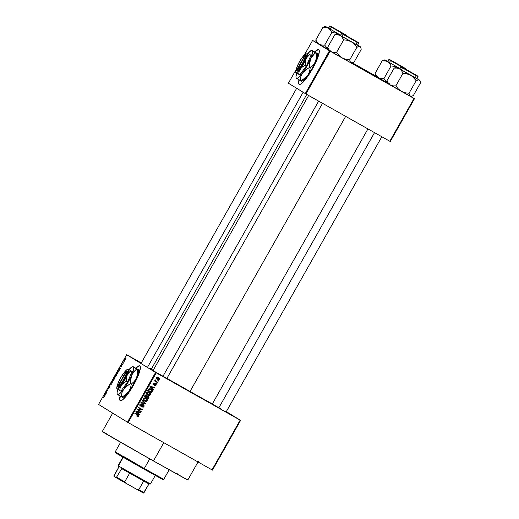 <?xml version="1.0" encoding="UTF-8"?>
<svg xmlns="http://www.w3.org/2000/svg" width="519" height="519" viewBox="0 0 519 519"><rect width="100%" height="100%" fill="white"/><g stroke="black" fill="none" stroke-linecap="round" stroke-linejoin="round"><path stroke-width="0.78" d="M223.365 410.464L233.738 416.42L223.365 410.464M140.506 362.547L133.545 358.694L140.506 362.547M141.194 363.105L133.545 358.694L141.194 363.105M164.413 377.229L174.793 383.184L164.413 377.229M318.822 49.72A19.93 4.003 -60.6 0 0 314.923 52.03M314.702 51.9A19.93 4.003 119.4 0 1 318.718 49.642A19.93 4.003 119.4 0 1 312.341 69.098L317.219 59.114L319.302 51.783L319.029 49.947L317.888 49.584L314.345 52.263M139.903 365.96A19.93 4.003 -60.6 0 0 136.004 368.269M135.783 368.14A19.93 4.003 119.4 0 1 139.793 365.882A19.93 4.003 119.4 0 1 133.422 385.338L138.301 375.354L140.383 368.023L140.111 366.187L138.969 365.824L135.427 368.503M149.524 368.094L151.334 369.113M220.718 408.836L211.726 403.672L220.718 408.836M166.891 378.396L152.43 370.248L153.008 370.598L308.643 95.49M163.803 442.681L153.468 460.95A49.156 0.363 29.5 0 0 187.826 479.978L153.468 460.95L163.803 442.681M345.667 116.36L190.019 391.469L212.342 403.938L190.019 391.469L345.667 116.36M226.31 411.619L240.608 420.403L212.479 470.123L240.608 420.403L226.31 411.619M155.583 372.467L127.453 422.187L98.545 404.431L126.675 354.711L155.583 372.467L240.154 420.15L212.024 469.87L128.135 422.576L156.264 372.856L240.608 420.403L240.154 420.15L212.024 469.87L212.479 470.123L127.453 422.187L128.135 422.576L156.264 372.856L126.675 354.711L141.285 362.943L126.675 354.711L98.545 404.431L127.453 422.187L155.583 372.467M120.071 396.003L119.636 398.462L119.908 400.298L121.05 400.662L122.964 399.526L127.395 394.622L133.422 385.338A19.93 4.003 119.4 0 1 120.22 400.603A19.93 4.003 119.4 0 1 120.071 396.003M125.079 359.998L125.326 358.772L124.404 359.758L124.106 360.686L124.631 360.634L125.351 358.785L124.476 359.628L124.197 360.835L125.085 359.985M123.36 363.015L122.977 362.684L123.243 361.879L122.568 363.021L123.152 363.378L123.243 361.879L122.568 363.021L123.152 363.378L123.36 363.015M121.738 365.901L121.959 364.902L121.005 366.09L121.77 364.799L120.784 366.388L121.842 365.272L121.394 366.427L122.049 364.902L121.018 366.109L121.128 365.551L120.823 366.485L121.751 365.337L121.044 366.686L121.738 365.901M118.021 372.447L118.345 370.78L116.613 373.031L117.411 373.524L118.403 370.806L116.613 373.031L117.411 373.524L118.021 372.447M114.634 378.429L115.088 377.281L114.556 377.547L114.498 377.066L113.194 379.078L113.992 379.564L115.036 377.164L114.556 377.547L114.615 377.047L113.194 379.078L113.992 379.564L114.641 378.416M111.293 384.332L111.15 382.685L111.085 384.475L109.678 385.293L111.092 384.689L111.15 382.685L111.085 384.475L109.678 385.293L111.293 384.332M106.856 392.182L106.213 391.787L107.952 390.236L107.161 389.75L106.946 390.113L107.589 390.509L105.85 392.059L106.648 392.546L106.856 392.182L106.213 391.787L107.952 390.236L107.161 389.75L106.946 390.113L107.589 390.509L105.85 392.059L106.648 392.546L106.856 392.182M103.839 397.398L104.527 396.094L103.884 395.53L103.677 395.893L104.293 396.419L103.521 397.502L104.429 395.861L103.884 395.53L103.677 395.893L104.3 396.347L103.839 397.398M105.11 395.264L106.408 392.967L104.728 394.044L104.89 395.647L106.408 392.967L104.728 394.044L104.89 395.647L105.11 395.264M109.639 387.291L109.976 385.993L108.588 387.589L109.515 385.909L108.387 388.017L109.743 386.402L108.679 388.342L109.639 387.291L110.054 386L108.62 387.667L109.645 385.889L108.406 388.037L109.846 386.37L108.679 388.342L109.639 387.291M112.175 382.497L113.213 380.888L113.259 379.83L111.747 381.712L111.637 382.639L112.175 382.497L113.298 379.85L112.085 381.011L111.702 382.691L112.175 382.497M115.601 376.45L116.691 374.705L116.801 373.914L116.405 373.849L115.062 375.957L115.088 376.625L115.601 376.45L116.717 373.803L115.503 374.971L115.121 376.651L115.601 376.45L115.503 374.971L116.237 374.218L116.794 374.335L116.503 374.173L116.321 375.471L115.328 376.281L115.614 376.444M119.143 370.456L120.44 368.159L118.981 368.847L118.929 370.845L120.44 368.159L118.981 368.847L119.143 370.456M122.763 364.066L122.439 364.357L122.763 364.066M124.19 361.542L123.866 361.84L124.19 361.542M126.156 358.071L125.832 358.37L126.156 358.071M158.509 380.777L157.945 380.453L157.737 380.823L158.301 381.141L158.509 380.777L157.945 380.453L157.737 380.823L158.301 381.141L158.509 380.777M157.082 383.301L156.517 382.977L156.31 383.346L156.874 383.664L157.082 383.301L156.517 382.977L156.31 383.346L156.874 383.664L157.082 383.301M153.468 389.691L152.463 388.705L153.183 387.434L154.545 387.784L154.766 387.401L150.134 386.337L149.913 386.72L153.248 390.08L153.468 389.691L152.858 389.685L153.468 389.691L152.463 388.705L153.183 387.434L154.545 387.784L154.766 387.401L150.134 386.337L149.913 386.72L153.248 390.08L153.468 389.691M149.466 395.439L150.763 394.57L150.348 392.864L148.298 391.748L146.611 392.435L146.702 393.979L149.05 395.426L147.441 394.751L149.466 395.439L150.685 394.732L150.672 393.337L149.453 392.169L146.611 392.435C146.3 393.616 146.728 394.479 147.896 395.03L149.466 395.439M146.047 401.479L147.402 400.441L146.929 398.91L144.879 397.788L143.192 398.482L143.283 400.026L145.631 401.472L144.023 400.798L146.047 401.479L147.266 400.778L147.253 399.383L146.034 398.209L143.192 398.482C142.881 399.656 143.309 400.525 144.477 401.077L146.047 401.479M142.9 404.878L143.555 406.254L141.966 407.013L143.997 406.546L144.048 405.294L142.861 404.567L140.831 405.715L140.266 405.248L140.357 404.567L141.7 403.879L140.039 404.1L139.767 405.261L140.591 406.079L141.479 406.046L142.764 405.047L143.588 405.397L143.432 406.422L141.966 407.013L143.497 407.084L143.997 406.546L143.542 406.267L141.512 406.734M139.429 414.499L138.424 413.513L139.144 412.242L140.513 412.592L140.727 412.203L136.095 411.145L135.881 411.528L139.215 414.889L139.429 414.499L138.82 414.493L139.429 414.499L138.424 413.513L139.144 412.242L140.513 412.592L140.727 412.203L136.095 411.145L135.881 411.528L139.215 414.889L139.429 414.499M137.6 414.992L138.132 415.836L137.055 415.816L136.899 416.212L138.333 416.407L138.528 415.155L135.037 413.014L134.83 413.384L138.145 415.395L137.976 415.998L137.055 415.816L136.899 416.212L137.976 416.536L136.445 415.933M141.174 411.418L138.002 409.627L142.05 409.867L142.277 409.472L138.307 407.233L138.099 407.603L141.278 409.394L137.224 409.154L137.003 409.549L140.967 411.788L141.174 411.418L138.002 409.627L142.05 409.867L142.277 409.472L138.307 407.233L138.099 407.603L141.278 409.394L137.224 409.154L137.003 409.549L140.967 411.788L141.174 411.418M145.618 403.568L142.303 400.175L142.083 400.558L145.041 403.51L141.045 402.4L140.831 402.783L145.411 403.925L145.618 403.568L145.164 403.289L144.957 403.646L145.411 403.925L145.618 403.568L142.303 400.175L142.083 400.558L145.041 403.51L141.045 402.4L140.831 402.783L145.411 403.925L140.909 402.634L145.618 403.568M148.959 397.664L148.843 396.205L147.169 395.841L146.131 394.816L145.268 395.05L144.347 396.568L148.311 398.806L148.959 397.664L148.505 397.385L148.959 397.664L148.428 395.887L147.169 395.841L146.559 394.972L144.989 395.42L144.347 396.568L148.311 398.806L148.959 397.664M152.339 391.683L152.314 390.178L150.218 388.77L148.81 388.9L147.766 390.522L151.73 392.76L152.339 391.683L151.885 391.404L152.339 391.683C152.716 390.541 152.307 389.698 151.126 389.159L148.752 388.952L147.766 390.522L151.73 392.76L152.339 391.683M156.096 385.163L156.206 384.352L155.583 383.703L153.754 384.43L153.475 383.801L154.409 383.106L153.669 383.009L153.053 383.58L152.982 384.229L153.63 384.871L155.622 384.216L155.668 384.962L154.662 385.539L155.259 385.675L156.096 385.163L154.818 385.143L154.662 385.539L156.096 385.163L155.668 383.749L153.605 384.384L153.52 383.71L154.409 383.106L153.099 383.496L153.455 384.787L155.22 384.105L156.096 385.163M157.679 382.25L155.635 381.004L155.343 379.889L155.019 380.109L155.252 380.881L154.792 380.622L154.584 380.991L157.471 382.613L157.679 382.25L155.635 381.004L155.343 379.889L154.993 380.155L155.252 380.881L154.792 380.622L154.584 380.991L157.471 382.613L157.679 382.25M159.443 379.253L159.385 378.124L158.373 377.3L157.276 377.047L156.453 377.566L156.498 378.682L157.491 379.506L158.749 379.752L159.443 379.253L158.496 377.371L156.453 377.566L157.367 379.434L159.443 379.253M329.455 50.784L305.25 93.569L288.402 83.222L296.012 69.78L288.402 83.222L305.931 93.958L330.136 51.173L414.026 98.474L389.821 141.252L305.931 93.958L390.275 141.505L414.48 98.72L390.275 141.505L389.821 141.252L414.026 98.474L414.48 98.72L410.873 96.508L330.136 51.173L305.931 93.958L305.25 93.569L329.455 50.784L330.136 51.173L312.607 40.443L329.455 50.784M304.692 54.437L312.607 40.443L316.272 42.5L312.607 40.443L304.692 54.437M298.989 79.764L298.555 82.223L298.827 84.059L299.969 84.422L301.883 83.287L306.314 78.382L312.341 69.098A19.93 4.003 119.4 0 1 299.139 84.363A19.93 4.003 119.4 0 1 298.989 79.764M352.382 62.857L375.568 75.93L352.382 62.857M306.963 94.043L151.269 369.236L153.708 370.501M166.917 378.364L190.019 391.469L166.917 378.364M166.897 378.403L153.008 370.598M102.262 431.568A49.156 0.363 29.5 0 0 153.468 460.95L102.262 431.574L112.727 413.066M103.067 431.944L107.277 434.215M111.922 436.771L112.993 437.368M177.329 473.769L178.069 474.191M185.964 478.803L187.619 479.816M137.275 414.253L138.586 416.115L137.73 414.532L135.037 413.014L134.83 413.384L138.054 415.271M137.554 414.921L137.23 414.72M137.976 416.536L138.586 416.115L138.132 415.836L137.522 416.257L137.976 416.536M136.698 416.063L138.08 415.92L138.236 415.219L137.704 414.525M140.188 412.08L140.513 412.592L138.612 412.105L140.188 412.08M138.035 413.13L135.959 411.262L138.158 411.827L135.959 411.262L137.58 412.852L136.01 411.295L138.612 412.105L138.158 411.827L138.612 412.105L138.035 413.13L136.419 411.541L138.612 412.105L138.035 413.13M140.714 411.152L140.967 411.788L137.01 409.53L140.513 411.502L140.714 411.152M140.824 409.115L138.112 407.584L140.824 409.115M141.81 409.212L141.596 409.588L142.05 409.867L137.548 409.348L141.596 409.588L141.81 409.212M140 404.145L141.09 403.996L139.903 404.288L140.357 404.567L141.544 404.275L141.207 403.698L141.544 404.275L141.7 403.879L139.89 404.32L140.383 405.981L143.328 405.144L142.874 404.865M143.296 405.125L142.174 404.826M141.57 405.339L139.929 405.702M143.043 404.476L143.997 406.546L143.497 404.755L142.238 404.781L141.077 405.728L140.111 405.313L140.539 405.579M140.604 405.618L139.909 404.288L140.149 405.339L140.623 405.449M141.778 406.857L142.913 406.87L143.542 406.267M143.601 406.15L143.257 404.619M139.916 405.151L139.87 404.359M140.033 405.754L141.22 405.644M140.357 405.858L140.811 405.845M142.135 404.846L142.842 404.846M142.238 400.292L145.164 403.289L142.238 400.292M144.139 400.869L144.477 401.077L144.139 400.869M145.58 397.93L147.253 399.383L146.799 399.105L146.806 400.499L147.266 400.778L146.812 400.499L145.586 401.2L146.708 400.655M143.302 398.32L144.373 397.943L146.721 399.358L146.799 400.519L144.691 400.713L143.659 398.741L144.827 398.222L145.813 398.573L146.851 400.415L146.871 399.267L145.943 398.157M144.1 400.357L143.147 399.371L143.166 398.527L144.827 398.222L144.373 397.943L145.242 398.235M146.799 400.519L145.8 401.051L144.068 400.331M144.691 400.713L143.744 399.928L143.659 398.741L143.205 398.462L144.237 400.434M145.359 398.294L144.373 397.943L143.205 398.456M147.973 395.608L148.499 397.385L147.857 398.521L148.311 398.806L144.353 396.548L147.857 398.521L148.058 398.17L146.209 397.113L146.663 397.392L147.078 396.665L146.819 396.088M146.105 394.693L146.715 395.562L146.332 394.849M148.564 397.262L148.194 395.75M147.098 395.887L147.863 396.036L146.624 396.386L147.078 396.665L148.22 396.257L147.766 395.978L148.272 396.282L147.818 396.003M146.027 395.134L146.416 395.381L145.962 395.102L144.924 395.536L145.378 395.822L146.416 395.381L146.773 396.029L146.202 397.126L145.015 396.458L145.378 395.822L145.009 395.394L145.891 395.063M146.416 395.381L146.786 395.932L146.202 397.126L144.561 396.179L145.015 396.458L145.722 395.355L146.455 395.4L146.001 395.121M148.22 396.257L148.661 396.983L148.058 398.17L146.663 397.392L147.896 396.133L148.557 396.548L148.499 397.392M147.565 394.829L147.896 395.03L147.565 394.829M148.998 391.89L150.672 393.337L150.218 393.058L150.231 394.453L150.685 394.732L150.231 394.453L149.011 395.16L150.127 394.609L149.219 395.004L147.487 394.291M150.231 394.453L150.296 393.22L149.362 392.117M146.721 392.273L147.63 391.884L148.661 392.189M147.526 394.31L146.488 392.864L146.624 392.416L147.078 392.695L148.252 392.182L147.792 391.897L149.388 392.624L148.778 392.247L150.218 394.472L148.11 394.667L147.078 392.695L148.252 392.182L149.277 392.585M148.11 394.667L147.162 393.882L147.078 392.695L146.624 392.416L147.656 394.388M148.778 392.247L147.792 391.897L146.624 392.416M148.428 389.354L148.726 389.003L150.912 389.522L151.795 390.217L151.853 391.469L151.276 392.481L151.73 392.76L147.772 390.502L151.276 392.481L151.477 392.13L147.98 390.139L148.434 390.418L148.804 389.763L148.35 389.484L148.804 389.763L148.934 388.906M150.666 388.88C151.853 389.419 152.255 390.262 151.885 391.404L152.041 390.249L151.003 389.088M149.161 388.861L150.925 389.548M150.912 389.522L152.061 390.826L151.477 392.13L148.434 390.418L149.388 389.185L151.074 389.62L148.726 389.003L148.35 389.484M154.221 387.271L154.545 387.784L152.644 387.297L154.221 387.271M152.067 388.322L149.997 386.454L152.19 387.018L149.997 386.454L151.613 388.043L150.049 386.486L152.644 387.297L152.19 387.018L152.644 387.297L152.067 388.322L150.452 386.733L152.644 387.297L152.067 388.322M155.213 383.47L155.642 384.884L154.208 385.26M155.246 384.624L155.077 383.878L155.531 384.157L154.759 383.826L155.22 384.105L154.759 383.826L154.396 384.099L154.85 384.378L153.001 384.508M153.196 383.262L153.89 382.977L154.253 383.502L153.066 383.431L153.605 384.384L152.956 383.801M153.118 383.463L153.52 383.71L153.118 383.463M154.714 385.39L155.46 385.137M153.176 384.585L155.077 383.878M156.621 383.035L156.874 383.664L156.316 383.327L156.621 383.035M157.212 381.984L157.471 382.613L154.597 380.972L157.017 382.334L157.212 381.984M155.304 380.836L155.077 380.116L155.694 380.226L155.038 380.187L155.441 380.94M156.18 381.407L155.635 381.004M158.048 380.511L158.301 381.141L157.744 380.81L158.048 380.511M158.042 377.092L158.983 378.974L156.913 379.155L158.808 379.207M159.106 378.721L158.327 379.337L156.855 378.396L156.453 377.566L157.86 377.475L159.035 379.013L157.575 379.065L156.861 377.813L158.314 377.754L159.106 378.721L158.289 377.242M156.706 377.268L157.685 377.378M156.946 378.682L156.329 377.826M157.575 379.065L156.998 378.714M157.86 377.475L156.401 377.534L157.121 378.786M149.232 392.526L150.276 393.584L150.134 394.596M104.468 396.341L103.677 395.893L104.468 396.341M105.026 394.622L104.935 393.869L105.701 393.649L105.123 394.674L104.935 393.869L105.61 393.597L105.026 394.622M106.661 392.52L105.85 392.059L106.661 392.52M107.764 390.573L106.946 390.113L107.764 390.573M112.182 381.069L112.818 380.258L113.376 380.382L113.084 380.213L112.902 381.517L111.909 382.328L112.221 380.991L113.181 380.414L111.909 382.328L112.195 382.484L111.799 382.133L112.182 381.069M114.005 379.538L113.194 379.078L114.005 379.538M113.732 378.915L114.42 377.423L113.732 378.915M114.109 379.142L113.83 378.967L114.829 377.534L114.199 379.194L113.83 378.967L114.829 377.534L114.109 379.142M117.43 373.492L116.613 373.031L117.43 373.492M117.294 372.058L118.507 371.345L118.196 371.176L118.455 371.526L117.528 373.096L116.918 372.72L117.541 371.429L118.306 371.383L117.618 373.155L116.918 372.72L117.281 372.071M119.065 369.813L118.974 369.061L119.74 368.84L119.162 369.865L118.974 369.061L119.642 368.788L119.065 369.813M121.77 364.799L121.128 365.551L121.77 364.799M123.159 363.358L122.568 363.021L123.159 363.358M124.404 360.471L124.554 359.686L125.397 359.291L124.657 360.608L124.333 360.27L124.858 359.258L125.131 359.673L124.404 360.471M115.601 375.023L116.282 374.193L116.593 374.504L115.387 376.301L115.601 375.023M120.421 400.713L119.857 399.358L120.298 396.133A19.93 4.003 -60.6 0 0 120.343 400.655M139.793 365.882L137.996 366.544L135.654 368.633M299.34 84.474L298.775 83.118L299.216 79.894A19.93 4.003 -60.6 0 0 299.262 84.415M318.964 49.785L316.914 50.304L314.572 52.393M120.765 442.039L115.205 451.867L144.263 468.54L143.821 469.046L162.862 479.595L117.275 453.891L143.821 469.046L144.263 468.54L123.373 456.311M144.263 468.54L149.751 458.848L144.263 468.54L163.77 479.342L144.263 468.54M161.831 478.94L162.745 479.504M115.899 452.977L118.235 454.235M120.81 455.656L121.297 455.929M387.219 82.339L387.732 83.52L386.986 80.724L387.628 83.241M417.004 78.609L419.91 80.322L419.326 80.036L420.143 81.126L420.455 82.988L413.332 95.58L420.455 82.988L420.143 81.126L420.351 81.989M416.978 75.605L417.769 76.053A0.396 0.389 -58.4 0 1 417.795 76.066A0.396 0.389 121.6 0 0 417.769 76.053L416.978 75.605M399.63 68.858L400.908 67.003A0.396 0.389 -58.4 0 1 401.447 66.847A0.396 0.389 121.6 0 0 400.908 67.003L400.739 66.893C401.894 66.789 399.656 65.952 403.373 67.872L417.782 76.059L418.087 76.702L400.908 67.003L399.799 68.969L400.908 67.003L417.918 76.591L416.802 78.557M410.756 96.528L410.166 96.223L410.776 96.534L413.332 95.58L411.561 96.313L410.166 96.223L409.348 95.133L409.037 93.271L416.16 80.685L417.931 79.945L419.326 80.036L410.594 75.171L413.701 77.584L416.16 80.685L409.037 93.271L405.105 92.765L401.434 91.357L398.326 88.944L395.867 85.843L402.984 73.257L406.922 73.763L410.594 75.171L399.565 68.897L401.563 70.714L402.984 73.257L395.867 85.843L392.987 85.901L390.405 85.084L388.413 83.267L386.986 80.724L394.109 68.138L396.983 68.08L399.565 68.897L396.685 67.185L399.662 68.8M388.744 83.844L389.503 83.767L388.744 83.844M398.099 68.592L397.762 67.924L398.099 68.592M395.887 67.399L394.109 68.138L396.983 68.08L399.565 68.897L396.665 67.178L394.109 68.138L386.986 80.724L387.291 82.573M411.561 96.313L409.686 95.794L409.037 93.271L405.105 92.765L401.434 91.357L398.326 88.944L395.867 85.843L392.987 85.901L390.405 85.084L388.413 83.267L386.986 80.724L387.732 83.52L410.166 96.223L387.531 83.371M409.569 95.801L410.75 96.508M417.036 78.629L399.565 68.897L401.563 70.714L402.984 73.257L408.803 74.334L412.242 76.274L416.16 80.685L418.684 79.868L420.143 81.126M399.799 68.969L416.971 78.667L399.799 68.969M396.665 67.178L397.275 67.489M409.257 71.317L415.966 75.047L409.257 71.317M374.53 132.63L218.856 407.778L374.53 132.63M400.48 65.764L391.345 60.541L400.48 65.764M353.089 39.658L343.961 34.423L353.089 39.658M162.972 376.275L318.647 101.127L162.972 376.275M338.057 30.582L344.772 34.306L338.057 30.582M147.662 367.043L303.122 92.265L147.662 367.043M118.377 465.906L118.066 465.692L118.377 465.906L123.224 457.336L118.377 465.906L150.439 484.013L118.377 465.906L118.617 466.802L118.377 465.906M122.899 457.148L118.066 465.692L118.514 466.685M121.725 468.625L143.666 481.061L121.725 468.625L116.224 477.714L113.946 476.312L114.005 475.566L118.877 466.957L113.946 476.312L125.754 483.163L124.735 481.827L129.646 473.153L124.735 481.827L116.82 477.298L124.735 481.827L125.754 483.163L116.224 477.714L121.725 468.625M149.232 484.058L150.121 483.799M143.666 481.061L148.934 483.968L143.666 481.061L138.761 489.735L137.094 489.553L125.754 483.163L143.432 493.05L148.934 483.968L144.029 492.635L138.761 489.735L144.029 492.635L143.432 493.05L137.094 489.553L138.761 489.735L143.666 481.061M386.421 61.047L384.988 60.016L382.205 60.827L385.079 60.768L387.661 61.586L389.659 63.402L391.079 65.945L383.956 78.531L379.746 78.311L377.423 76.981L375.081 73.413L382.205 60.827L386.421 61.047M405.073 68.294L389.542 59.536A0.396 0.389 121.6 0 0 389.003 59.691L406.182 69.39L389.003 59.691L387.894 61.657L398.105 67.502L387.894 61.657L389.003 59.691A0.396 0.389 -58.4 0 1 389.542 59.536L405.073 68.294M376.839 76.533L377.598 76.455L376.839 76.533M386.194 61.281L385.857 60.613L386.194 61.281M375.315 75.028L375.6 76.053L387.356 82.819L378.5 77.772L381.082 78.59L383.956 78.531L387.239 82.411L383.956 78.531L391.079 65.945L395.017 66.451L398.683 67.859L384.787 59.893L383.826 60.126L382.205 60.827L375.081 73.413L375.724 75.93M398.683 67.859L387.661 61.586L389.659 63.402L391.079 65.945L395.017 66.451L400.155 68.683M375.386 75.261L375.081 73.413L376.509 75.956L378.5 77.772L376.21 76.364M384.787 59.893L387.758 61.489L384.761 59.867L382.205 60.827L383.982 60.087M387.725 61.547L388.835 59.581C389.561 59.16 388.225 58.913 393.337 61.599L405.877 68.748L406.163 69.423M327.93 48.909L328.443 50.09L327.697 47.294L328.339 49.811M357.714 45.185L360.621 46.898L360.037 46.606L360.854 47.703L361.166 49.565L354.042 62.15L361.166 49.565L360.854 47.703L361.062 48.559M357.688 42.175L358.48 42.623A0.396 0.389 -58.4 0 1 358.506 42.642L343.383 34.059L358.486 42.662A0.396 0.389 121.6 0 0 358.48 42.623L357.688 42.175M340.334 35.428L341.619 33.579A0.396 0.389 -58.4 0 1 342.157 33.424A0.396 0.389 121.6 0 0 341.619 33.579L341.45 33.463C342.605 33.359 340.367 32.522 344.084 34.442L358.493 42.629L358.791 43.278L341.619 33.579L340.509 35.545L341.619 33.579L358.791 43.278L357.513 45.127M350.28 62.371L351.486 63.104L354.042 62.15L352.271 62.883L350.876 62.799L350.059 61.703L349.748 59.841L356.871 47.255L358.635 46.522L360.037 46.606L351.298 41.741L354.406 44.16L356.871 47.255L349.748 59.841L345.81 59.335L342.138 57.927L339.03 55.514L336.572 52.419L343.695 39.827L347.626 40.333L351.298 41.741L340.276 35.467L342.268 37.284L343.695 39.827L336.572 52.419L333.698 52.471L331.116 51.653L329.117 49.843L327.697 47.294L334.82 34.708L337.694 34.65L340.276 35.467L337.395 33.761L340.367 35.37L337.376 33.754L341.353 36.259L343.695 39.827L347.626 40.333L351.298 41.741L339.03 34.929L334.82 34.708L327.697 47.294L328.002 49.149M329.455 50.421L330.214 50.343L329.455 50.421M338.81 35.162L338.472 34.501L338.81 35.162M336.597 33.969L337.376 33.754M352.271 62.883L350.39 62.371L349.748 59.841L345.81 59.335L342.138 57.927L339.03 55.514L336.572 52.419L333.698 52.471L331.116 51.653L329.117 49.843L327.697 47.294L328.443 50.09L350.876 62.799L328.235 49.947M357.747 45.205L351.298 41.741L354.406 44.16L356.871 47.255L359.395 46.438L360.854 47.703M340.509 35.545L357.682 45.244L340.509 35.545M327.126 27.617L325.692 26.592L322.909 27.397L325.789 27.338L328.371 28.156L330.363 29.972L331.79 32.515L324.667 45.108L320.45 44.887L318.134 43.551L315.792 39.982L322.909 27.397L327.126 27.617M345.784 34.864L330.246 26.112A0.396 0.389 121.6 0 0 329.714 26.261L346.887 35.967L329.714 26.261L328.598 28.227L337.116 33.119L328.598 28.227L329.714 26.261A0.396 0.389 -58.4 0 1 330.246 26.112L345.784 34.864M346.867 35.999L346.588 35.318A0.396 0.389 121.6 0 0 346.575 35.311A0.396 0.389 -58.4 0 1 346.601 35.331L334.048 28.175C328.936 25.489 330.272 25.736 329.546 26.151L328.43 28.117M317.55 43.109L318.303 43.032L317.55 43.109M326.899 27.851L326.568 27.189L326.899 27.851M316.026 41.598L316.311 42.629L328.06 49.389L319.211 44.342L321.793 45.159L324.667 45.108L327.95 48.981L324.667 45.108L331.79 32.515L335.722 33.021L339.394 34.429L325.491 26.45L324.531 26.696L322.909 27.397L315.792 39.982L316.428 42.5M339.394 34.429L328.371 28.156L330.363 29.972L331.79 32.515L335.722 33.021L340.866 35.26M316.097 41.838L315.792 39.982L317.213 42.532L319.211 44.342L316.921 42.941M324.693 26.657L322.909 27.397L325.465 26.437L328.462 28.058M325.465 26.437L326.081 26.748M117.612 385.954L117.832 386.83A9.297 1.868 -60.6 0 0 117.956 387.09L117.722 386.194L126.201 371.208L123.872 372.999L120.59 377.858L118.098 383.21L117.722 386.194A8.635 1.732 119.4 0 1 117.612 385.954A8.635 1.732 119.4 0 1 120.564 377.916A8.635 1.732 119.4 0 1 125.916 371.234A8.635 1.732 119.4 0 1 126.201 371.208L127.09 370.949A9.297 1.868 -60.6 0 0 126.772 370.975L125.916 371.234M124.729 372.006L123.743 373.148A11.295 2.271 119.4 0 1 127.661 369.23A11.295 2.271 119.4 0 1 128.199 369.262A11.295 2.271 119.4 0 1 127.097 375.205A11.295 2.271 119.4 0 1 121.537 385.033L123.665 382.918L126.364 381.303L127.596 381.997L120.914 391.138L119.688 390.444L120.226 387.628L122.503 383.911L126.364 381.303L126.623 376.645L127.778 373.901L130.807 370.787L132.04 371.481L127.596 381.997L126.364 381.303L126.37 378.156L127.097 375.205L128.654 372.739L130.807 370.787L128.044 369.145L132.04 371.481L128.018 369.145L132.04 371.481L127.596 381.997L120.914 391.138L119.688 390.444L120.226 387.628L121.537 385.033A11.295 2.271 119.4 0 1 117.08 388.919L119.688 390.444L117.08 388.919A11.295 2.271 119.4 0 1 116.807 388.491A11.295 2.271 119.4 0 1 118.163 383.016M117.716 384.397L116.769 388.277L117.378 388.991L118.241 388.621L121.537 385.033L125.287 378.987L127.94 372.979L128.407 369.502L127.512 369.288L126.487 369.982L123.684 373.226A11.295 2.271 119.4 0 1 123.743 373.148L123.743 373.142M117.878 389.25L117.06 392.799L117.223 394.161L117.936 394.596L119.156 394.083L123.801 389.016L128.089 382.302L131.651 375.14L133.655 368.445L133.5 367.082L132.235 366.784L128.972 369.638A15.94 3.205 119.4 0 1 132.449 366.706A15.94 3.205 119.4 0 1 133.208 366.745L138.346 369.664L137.561 369.275L137.554 373.719L136.523 377.884L134.33 381.368L131.288 384.125L130.516 388.095L128.673 391.761L123.833 395.965L121.855 397.029L121.193 396.652L121.959 392.682L123.801 389.016L128.647 384.806L130.619 383.749L131.288 384.125L130.619 383.749L130.522 381.504L131.651 375.14L135.297 370.196L136.893 368.905L137.561 369.275L132.955 366.583L138.346 369.664L137.561 369.275L137.554 373.719L136.523 377.884A15.94 3.205 -60.6 0 0 138.469 370.099L138.365 369.677M117.839 389.367A15.94 3.205 119.4 0 0 117.125 393.895A15.94 3.205 119.4 0 0 117.508 394.498L121.193 396.652L121.959 392.682L123.801 389.016L126.805 386.032L130.619 383.749L130.626 379.305L131.651 375.14L133.85 371.656L136.893 368.905L133.208 366.745A15.94 3.205 119.4 0 1 131.651 375.14A15.94 3.205 119.4 0 1 123.801 389.016A15.94 3.205 119.4 0 1 117.508 394.498L122.64 397.411L121.855 397.029L125.669 394.745L128.673 391.761A15.94 3.205 -60.6 0 0 136.523 377.884L134.33 381.368L131.288 384.125L130.516 388.095L128.673 391.761L132.968 385.046L135.764 379.61L138.125 373.382L138.372 369.833M122.659 397.431L123.146 397.288A15.94 3.205 -60.6 0 0 128.673 391.761L124.8 396.224L123.36 397.21L122.387 397.249M126.655 371.014L127.473 371.513L127.272 373.148L124.236 380.07L119.895 386.188L118.617 387.161L117.807 386.661M118.183 387.232L118.176 387.252A9.297 1.868 -60.6 0 0 124.236 380.07A9.297 1.868 -60.6 0 0 127.324 371.085L126.428 371.345L118.351 386.259L121.07 383.535L123.554 379.681L126.046 374.329L126.428 371.345A8.635 1.732 119.4 0 1 123.554 379.681A8.635 1.732 119.4 0 1 117.949 386.331L118.176 387.245L117.722 386.194L126.201 371.208L127.33 371.066L126.428 371.345L117.949 386.331L118.176 387.252M296.531 69.715L296.758 70.59A9.297 1.868 -60.6 0 0 296.874 70.85L296.641 69.955L305.12 54.969L302.798 56.759L299.515 61.618L297.017 66.97L296.641 69.955A8.635 1.732 119.4 0 1 296.531 69.715A8.635 1.732 119.4 0 1 299.482 61.677A8.635 1.732 119.4 0 1 304.835 54.995A8.635 1.732 119.4 0 1 305.12 54.969L306.015 54.709A9.297 1.868 -60.6 0 0 305.697 54.735L304.835 54.995M303.654 55.767L302.661 56.908A11.295 2.271 119.4 0 1 306.58 52.99A11.295 2.271 119.4 0 1 307.118 53.022A11.295 2.271 119.4 0 1 306.015 58.965A11.295 2.271 119.4 0 1 300.456 68.793L302.583 66.679L305.282 65.063L306.515 65.757L299.839 74.898L298.607 74.204L299.152 71.388L301.422 67.671L305.282 65.063L305.542 60.405L306.697 57.667L309.726 54.547L310.959 55.241L306.515 65.757L305.282 65.063L305.289 61.917L306.015 58.965L307.572 56.5L309.726 54.547L306.963 52.906L310.959 55.241L306.937 52.906L310.959 55.241L306.515 65.757L299.839 74.898L298.607 74.204L299.152 71.388L300.456 68.793A11.295 2.271 119.4 0 1 295.999 72.679L298.607 74.204L295.999 72.679A11.295 2.271 119.4 0 1 295.726 72.251A11.295 2.271 119.4 0 1 297.082 66.776M296.634 68.158L295.687 72.037L296.297 72.751L297.16 72.388L300.456 68.793L304.205 62.747L306.859 56.74L307.326 53.262L306.431 53.048L305.406 53.742L302.603 56.986A11.295 2.271 119.4 0 1 302.661 56.908M296.797 73.01L295.979 76.559L296.141 77.921L296.855 78.356L298.075 77.844L302.72 72.777L307.014 66.062L310.57 58.9L312.581 52.205L312.133 50.505L311.153 50.544L307.89 53.399A15.94 3.205 119.4 0 1 311.368 50.466A15.94 3.205 119.4 0 1 312.133 50.505L317.265 53.425L316.48 53.035L316.473 57.479L315.448 61.644L313.249 65.128L310.206 67.885L309.441 71.856L307.598 75.521L302.752 79.725L300.78 80.789L300.112 80.413L300.877 76.442L302.72 72.777L307.566 68.566L309.538 67.509L310.206 67.885L309.538 67.509L309.441 65.264L310.57 58.9L314.216 53.957L315.812 52.666L316.48 53.035L311.874 50.343L317.265 53.425L316.48 53.035L316.473 57.479L315.448 61.644A15.94 3.205 -60.6 0 0 317.388 53.859L317.226 53.425M296.758 73.127A15.94 3.205 119.4 0 0 296.044 77.655A15.94 3.205 119.4 0 0 296.427 78.259L300.112 80.413L300.877 76.442L302.72 72.777L305.723 69.793L309.538 67.509L309.545 63.065L310.57 58.9L312.769 55.416L315.812 52.666L312.133 50.505A15.94 3.205 119.4 0 1 310.57 58.9A15.94 3.205 119.4 0 1 302.72 72.777A15.94 3.205 119.4 0 1 296.427 78.259L301.565 81.172L300.78 80.789L304.588 78.505L307.598 75.521A15.94 3.205 -60.6 0 0 315.448 61.644L313.249 65.128L310.206 67.885L309.441 71.856L307.598 75.521L311.887 68.806L315.448 61.644L317.044 57.142L317.297 53.593M301.578 81.191L302.064 81.048A15.94 3.205 -60.6 0 0 307.598 75.521L303.719 79.984L302.279 80.97L301.305 81.009M306.58 52.99L306.963 52.906M305.581 54.774L306.392 55.274L306.191 56.908L303.154 63.831L298.814 69.948L297.543 70.921L296.725 70.422M297.108 70.993L297.095 71.012A9.297 1.868 -60.6 0 0 303.154 63.831A9.297 1.868 -60.6 0 0 306.242 54.845L305.347 55.105L297.27 70.02L299.988 67.295L302.473 63.441L304.964 58.089L305.347 55.105A8.635 1.732 119.4 0 1 302.473 63.441A8.635 1.732 119.4 0 1 296.868 70.091L297.102 71.006L296.641 69.955L305.12 54.969L306.249 54.826L305.347 55.105L296.868 70.091L297.095 71.012M198.297 461.482L187.826 479.978M137.71 415.012L137.256 414.733M156.063 381.335L155.609 381.056M115.205 451.867L115.452 452.769M169.33 469.513L163.77 479.342L162.862 479.595M414.681 78.674L415.2 77.759M420.221 81.373L419.936 80.348M416.219 75.956L415.219 77.727M381.822 136.744L226.167 411.872M402.342 68.106L401.343 69.877M367.939 128.92L212.29 404.022M389.438 62.565L390.437 60.794M342.047 36.447L343.053 34.676M166.878 378.442L322.533 103.32M355.385 45.25L355.911 44.329M355.924 44.297L356.929 42.526M331.148 27.364L330.142 29.135M296.673 88.301L141.097 363.281M155.272 475.469L150.439 484.013M360.932 47.949L360.647 46.918M117.125 393.895L117.236 394.317M132.449 366.706L132.935 366.563M127.661 369.23L128.005 369.132M296.044 77.655L296.154 78.077M311.368 50.466L311.854 50.324"/></g></svg>
